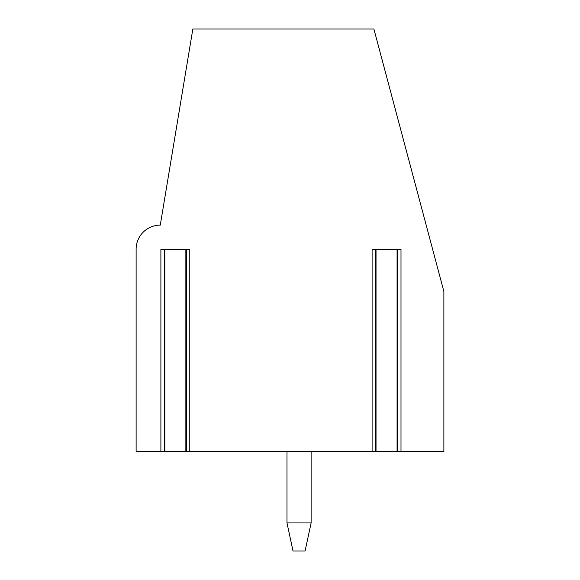 <?xml version="1.0" encoding="UTF-8"?>
<svg xmlns="http://www.w3.org/2000/svg" width="580" height="580" viewBox="0 0 580 580"><rect width="100%" height="100%" fill="white"/><g stroke="black" fill="none" stroke-linecap="round" stroke-linejoin="round"><path stroke-width="0.87" d="M397.604 249.269L397.604 451.428L397.075 451.428L443.881 451.428L443.881 291.508L373.89 29L192.843 29L160.276 225.127A24.135 24.135 0 0 0 136.119 249.269L136.119 451.428L160.892 451.428L160.892 249.269L189.783 249.269L189.783 451.428L376.028 451.428L375.507 451.428L375.507 249.269M372.106 451.428L372.106 249.269L400.998 249.269L400.998 451.428M186.39 249.269L186.39 451.428L185.861 451.428L189.783 451.428M160.892 451.428L164.814 451.428L164.292 451.428L164.292 249.269M185.861 249.269L185.861 451.428L164.814 451.428L164.814 249.269M397.075 249.269L397.075 451.428L376.028 451.428L376.028 249.269M311.119 522.935L305.087 551L293.016 551L286.984 522.935L311.119 522.935L311.119 451.428M286.984 451.428L286.984 522.935"/></g></svg>
